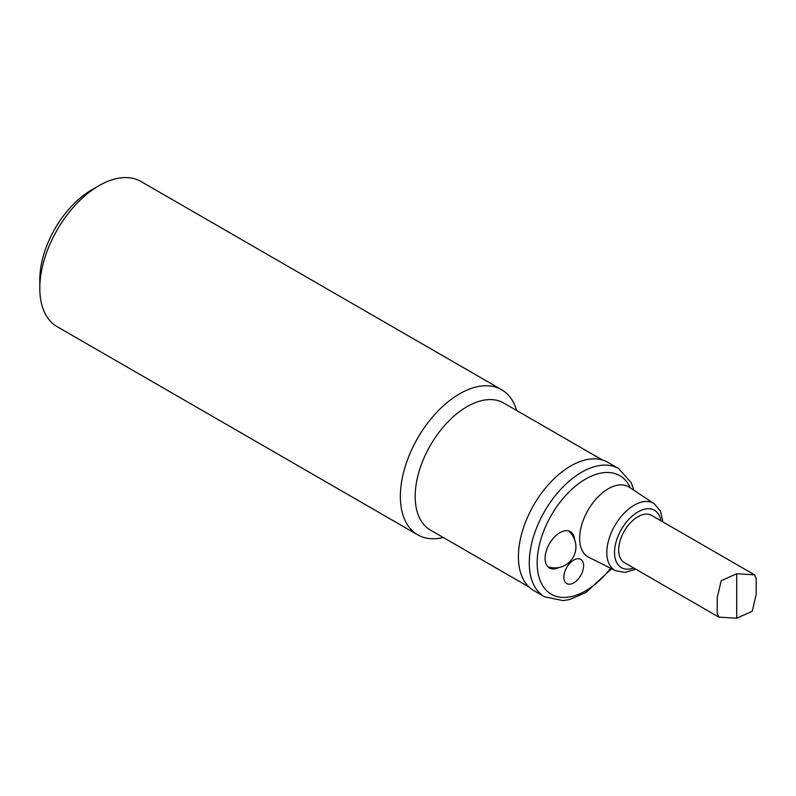 <?xml version="1.0" encoding="UTF-8"?>
<svg xmlns="http://www.w3.org/2000/svg" width="796" height="796" viewBox="0 0 796 796"><rect width="100%" height="100%" fill="white"/><g stroke="black" fill="none" stroke-linecap="round" stroke-linejoin="round"><path stroke-width="1.19" d="M529.012 587L430.367 530.046A73.341 42.347 -60 0 1 415.174 496.475A73.341 42.347 -60 0 1 447.193 422.666A73.341 42.347 -60 0 1 503.709 403.015L602.353 459.969M516.594 410.447A83.819 48.397 120 0 0 501.54 389.662A83.819 48.397 120 0 0 436.944 412.119A83.819 48.397 120 0 0 400.358 496.475A83.819 48.397 120 0 0 417.721 534.842A83.819 48.397 120 0 0 443.243 537.489M99.072 185.647L91.659 189.926A73.341 42.347 120 0 0 39.8 279.754L39.8 288.311A83.819 48.397 -60 0 1 99.072 185.647A83.819 48.397 -60 0 1 140.982 181.498L501.54 389.662M417.721 534.842L57.163 326.678A83.819 48.397 -60 0 1 39.8 288.311M563.847 577.17A13.97 8.069 -60 0 1 569.946 563.11A13.97 8.069 -60 0 1 580.712 559.369A13.97 8.069 -60 0 1 580.712 575.508A13.97 8.069 -60 0 1 566.742 583.567A13.97 8.069 -60 0 1 563.847 577.17M558.623 567.578A20.955 12.099 -60 0 1 549.419 567.946A20.955 12.099 -60 0 1 545.071 558.354A20.955 12.099 -60 0 1 554.225 537.26A20.955 12.099 -60 0 1 570.374 531.648A20.955 12.099 -60 0 1 574.652 539.807M588.771 557.329A40.516 23.392 -60 0 1 579.647 538.394A40.516 23.392 -60 0 1 597.806 497.132A40.516 23.392 -60 0 1 629.258 487.202L654.193 503.709A38.686 22.338 120 0 0 624.163 513.191A38.686 22.338 120 0 0 606.821 552.583A38.686 22.338 120 0 0 615.537 570.672L588.771 557.329M718.848 617.129L624.313 562.553A27.243 15.731 -60 0 1 618.671 550.086A27.243 15.731 -60 0 1 630.561 522.673A27.243 15.731 -60 0 1 651.556 515.37L754.588 574.861L736.718 573.747L721.206 580.712L717.226 597.667L717.226 613.427L718.848 617.129L736.718 618.233L752.22 611.268L756.2 594.323L756.2 578.563L754.588 574.861M544.603 596.811A74.038 42.745 120 0 1 529.27 562.911A74.038 42.745 120 0 1 561.588 488.406A74.038 42.745 120 0 1 618.641 468.565L607.776 462.297A74.038 42.745 120 0 0 550.723 482.127A74.038 42.745 120 0 0 518.405 556.643A74.038 42.745 120 0 0 533.738 590.533L544.603 596.811L563.16 600.632L569.797 599.497L585.846 592.572L611.666 568.742M610.691 568.254A68.456 39.521 -60 0 1 561.837 597.388A68.456 39.521 -60 0 1 537.171 562.911A68.456 39.521 -60 0 1 576.234 485.52A68.456 39.521 -60 0 1 630.382 487.948M633.716 567.986A33.104 19.114 -60 0 1 614.522 552.474A33.104 19.114 -60 0 1 635.815 513.271A33.104 19.114 -60 0 1 660.959 520.803M736.718 618.233L736.718 573.747M615.537 570.672L625.139 572.423L635.715 569.14M662.959 521.957L660.511 511.151L654.193 503.709M618.641 468.565L631.228 482.724L633.905 490.286M547.767 566.633A20.955 20.955 0 0 0 568.404 530.882"/></g></svg>
